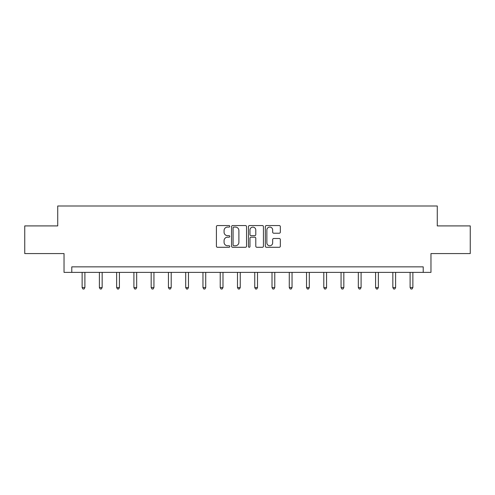 <?xml version="1.0" encoding="UTF-8"?>
<svg xmlns="http://www.w3.org/2000/svg" width="495" height="495" viewBox="0 0 495 495"><rect width="100%" height="100%" fill="white"/><g stroke="black" fill="none" stroke-linecap="round" stroke-linejoin="round"><path stroke-width="0.74" d="M229.798 226.32A0.761 0.761 0 0 0 229.037 225.559L217.497 225.559A1.089 1.089 0 0 0 216.408 226.648L216.408 246.201A1.089 1.089 0 0 0 217.497 247.283L229.037 247.283A0.761 0.761 0 0 0 229.798 246.522A0.761 0.761 0 0 0 229.037 245.761L227.539 245.761A3.477 3.477 0 0 1 224.068 242.29L224.068 240.657A3.477 3.477 0 0 1 227.539 237.185L229.037 237.185A0.761 0.761 0 0 0 229.798 236.424A0.761 0.761 0 0 0 229.037 235.663L227.539 235.663A3.477 3.477 0 0 1 224.068 232.186L224.068 230.559A3.477 3.477 0 0 1 227.539 227.081L229.037 227.081A0.761 0.761 0 0 0 229.798 226.32M279.242 233.219A1.089 1.089 0 0 0 280.331 232.13L280.331 226.648A1.089 1.089 0 0 0 279.242 225.559L266.428 225.559A1.089 1.089 0 0 0 265.339 226.648L265.339 246.201A1.089 1.089 0 0 0 266.428 247.283L279.242 247.283A1.089 1.089 0 0 0 280.331 246.201L280.331 239.574A1.089 1.089 0 0 0 279.242 238.485L273.76 238.485A1.089 1.089 0 0 0 272.671 239.574L272.671 242.859A2.908 2.908 0 0 1 269.769 245.761A2.908 2.908 0 0 1 266.861 242.859L266.861 229.989A2.908 2.908 0 0 1 269.769 227.081A2.908 2.908 0 0 1 272.671 229.989L272.671 232.13A1.089 1.089 0 0 0 273.76 233.219L279.242 233.219M423.219 272.386L430.966 272.386L430.966 253.576L470.25 253.576L470.25 225.912L437.277 225.912L437.277 205.994L57.723 205.994L57.723 225.912L24.75 225.912L24.75 253.576L64.034 253.576L64.034 272.386L423.219 272.386L423.219 266.854L71.781 266.854L71.781 272.386M246.547 226.648A1.089 1.089 0 0 0 245.464 225.559L232.644 225.559A1.089 1.089 0 0 0 231.561 226.648L231.561 246.201A1.089 1.089 0 0 0 232.644 247.283L245.464 247.283A1.089 1.089 0 0 0 246.547 246.201L246.547 226.648M249.536 225.559L262.356 225.559A1.089 1.089 0 0 1 263.439 226.648L263.439 246.201A1.089 1.089 0 0 1 262.356 247.283L256.868 247.283A1.089 1.089 0 0 1 255.785 246.201L255.785 238.268A1.089 1.089 0 0 0 254.696 237.185L251.058 237.185A1.089 1.089 0 0 0 249.969 238.268L249.969 246.522A0.761 0.761 0 0 1 249.208 247.283A0.761 0.761 0 0 1 248.453 246.522L248.453 226.648A1.089 1.089 0 0 1 249.536 225.559M233.844 227.081A0.761 0.761 0 0 0 233.083 227.842L233.083 245.006A0.761 0.761 0 0 0 233.844 245.761L235.416 245.761A3.477 3.477 0 0 0 238.893 242.29L238.893 230.559A3.477 3.477 0 0 0 235.416 227.081L233.844 227.081M255.785 230.045A2.908 2.908 0 0 0 252.877 227.137A2.908 2.908 0 0 0 249.969 230.045L249.969 234.574A1.089 1.089 0 0 0 251.058 235.663L254.696 235.663A1.089 1.089 0 0 0 255.785 234.574L255.785 230.045M82.127 272.386L82.127 287.57L84.892 287.57L84.892 272.386M84.892 287.57L84.063 289.006L82.956 289.006L82.127 287.57M99.39 272.386L99.39 287.57L102.156 287.57L102.156 272.386M102.156 287.57L101.326 289.006L100.219 289.006L99.39 287.57M116.647 272.386L116.647 287.57L119.419 287.57L119.419 272.386M119.419 287.57L118.583 289.006L117.482 289.006L116.647 287.57M133.91 272.386L133.91 287.57L136.676 287.57L136.676 272.386M136.676 287.57L135.847 289.006L134.739 289.006L133.91 287.57M151.173 272.386L151.173 287.57L153.939 287.57L153.939 272.386M153.939 287.57L153.11 289.006L152.002 289.006L151.173 287.57M168.436 272.386L168.436 287.57L171.202 287.57L171.202 272.386M171.202 287.57L170.373 289.006L169.265 289.006L168.436 287.57M185.699 272.386L185.699 287.57L188.465 287.57L188.465 272.386M188.465 287.57L187.636 289.006L186.528 289.006L185.699 287.57M202.962 272.386L202.962 287.57L205.728 287.57L205.728 272.386M205.728 287.57L204.899 289.006L203.792 289.006L202.962 287.57M220.226 272.386L220.226 287.57L222.991 287.57L222.991 272.386M222.991 287.57L222.162 289.006L221.055 289.006L220.226 287.57M237.489 272.386L237.489 287.57L240.254 287.57L240.254 272.386M240.254 287.57L239.419 289.006L238.318 289.006L237.489 287.57M254.746 272.386L254.746 287.57L257.511 287.57L257.511 272.386M257.511 287.57L256.682 289.006L255.581 289.006L254.746 287.57M272.009 272.386L272.009 287.57L274.774 287.57L274.774 272.386M274.774 287.57L273.945 289.006L272.838 289.006L272.009 287.57M289.272 272.386L289.272 287.57L292.038 287.57L292.038 272.386M292.038 287.57L291.209 289.006L290.101 289.006L289.272 287.57M306.535 272.386L306.535 287.57L309.301 287.57L309.301 272.386M309.301 287.57L308.472 289.006L307.364 289.006L306.535 287.57M323.798 272.386L323.798 287.57L326.564 287.57L326.564 272.386M326.564 287.57L325.735 289.006L324.627 289.006L323.798 287.57M341.061 272.386L341.061 287.57L343.827 287.57L343.827 272.386M343.827 287.57L342.998 289.006L341.89 289.006L341.061 287.57M358.324 272.386L358.324 287.57L361.09 287.57L361.09 272.386M361.09 287.57L360.261 289.006L359.153 289.006L358.324 287.57M375.581 272.386L375.581 287.57L378.353 287.57L378.353 272.386M378.353 287.57L377.518 289.006L376.417 289.006L375.581 287.57M392.844 272.386L392.844 287.57L395.61 287.57L395.61 272.386M395.61 287.57L394.781 289.006L393.674 289.006L392.844 287.57M410.107 272.386L410.107 287.57L412.873 287.57L412.873 272.386M412.873 287.57L412.044 289.006L410.937 289.006L410.107 287.57"/></g></svg>

